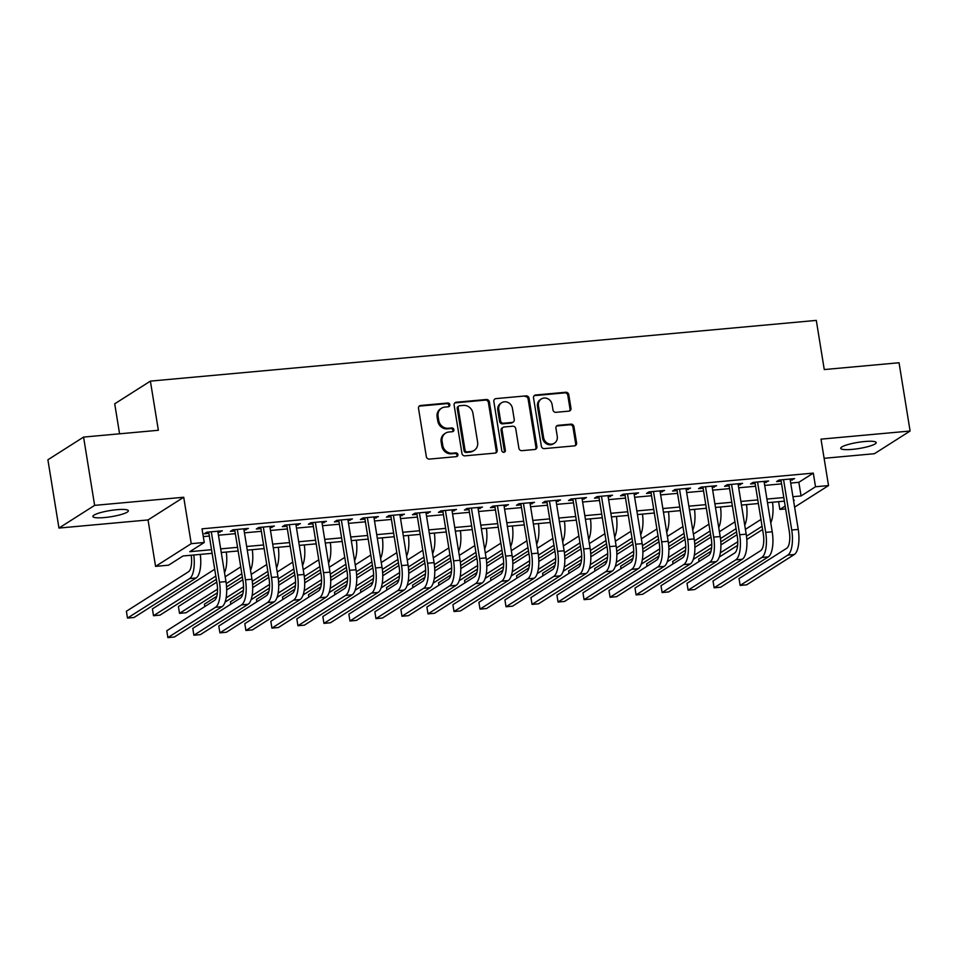 <?xml version="1.0" encoding="UTF-8"?>
<svg xmlns="http://www.w3.org/2000/svg" width="958" height="958" viewBox="0 0 958 958"><rect width="100%" height="100%" fill="white"/><g stroke="black" fill="none" stroke-linecap="round" stroke-linejoin="round"><path stroke-width="1.44" d="M449.853 404.731A1.928 1.76 57.5 0 0 447.757 403.019L420.634 405.485A2.754 2.515 57.5 0 0 418.514 408.395L426.334 456.655A2.754 2.515 57.5 0 0 429.316 459.098L456.439 456.631A1.928 1.76 57.5 0 0 457.924 454.595A1.928 1.76 57.5 0 0 455.84 452.871L452.332 453.194A8.826 8.059 57.5 0 1 442.764 445.362L442.117 441.339A8.826 8.059 57.5 0 1 445.554 433.148A8.826 8.059 57.5 0 1 448.895 432.022L452.404 431.699A1.928 1.76 57.5 0 0 453.888 429.663A1.928 1.76 57.5 0 0 451.805 427.951L448.284 428.262A8.826 8.059 57.5 0 1 438.728 420.43L438.081 416.407A8.826 8.059 57.5 0 1 441.506 408.216A8.826 8.059 57.5 0 1 444.859 407.09L448.368 406.767A1.928 1.76 57.5 0 0 449.853 404.731M448.56 406.743A1.928 1.76 57.5 0 0 446.799 403.629L419.664 406.096A2.754 2.515 57.5 0 0 419.149 406.204M456.643 456.595A1.928 1.76 57.5 0 0 454.87 453.493L451.362 453.805L452.332 453.194M452.595 431.663A1.928 1.76 57.5 0 0 450.835 428.561L447.326 428.873L448.284 428.262M864.619 441.53A17.974 3.114 170.8 0 0 840.705 448.332A17.974 3.114 170.8 0 0 852.285 449.374A17.974 3.114 170.8 0 0 876.199 442.572A17.974 3.114 170.8 0 0 864.619 441.53M116.78 509.704A17.974 3.114 170.8 0 0 92.866 516.506A17.974 3.114 170.8 0 0 104.434 517.559A17.974 3.114 170.8 0 0 128.36 510.758A17.974 3.114 170.8 0 0 116.78 509.704M568.848 411.15A2.754 2.515 57.5 0 0 570.968 408.24L568.777 394.696A2.754 2.515 57.5 0 0 565.783 392.253L535.654 394.995A2.754 2.515 57.5 0 0 533.534 397.917L541.354 446.165A2.754 2.515 57.5 0 0 544.336 448.619L574.465 445.865A2.754 2.515 57.5 0 0 576.584 442.955L573.938 426.597A2.754 2.515 57.5 0 0 570.956 424.154L558.059 425.328A2.754 2.515 57.5 0 0 555.939 428.238L557.257 436.357A7.377 6.742 57.5 0 1 554.383 443.195A7.377 6.742 57.5 0 1 543.593 437.602L538.444 405.833A7.377 6.742 57.5 0 1 541.318 398.983A7.377 6.742 57.5 0 1 552.107 404.587L552.97 409.88A2.754 2.515 57.5 0 0 555.951 412.323L568.848 411.15M790.709 483.048L798.852 482.305L813.306 473.108L815.521 486.76L828.526 485.574L794.613 507.141M83.574 437.087L94.626 505.369L58.953 528.062L47.9 459.78L83.574 437.087L158.357 430.274L150.394 381.116L816.3 320.403L824.263 369.56L899.047 362.747L910.1 431.028L821.006 439.147L828.526 485.574M58.953 528.062L148.047 519.943L183.72 497.25L94.626 505.369M183.72 497.25L191.241 543.677L204.246 542.491L189.78 551.688L211.538 549.7M813.306 473.108L202.03 528.828L204.246 542.491M489.37 401.941A2.754 2.515 57.5 0 0 486.377 399.498L456.248 402.24A2.754 2.515 57.5 0 0 454.128 405.15L461.948 453.409A2.754 2.515 57.5 0 0 464.929 455.852L495.058 453.11A2.754 2.515 57.5 0 0 497.178 450.2L489.37 401.941L488.4 402.552A2.754 2.515 57.5 0 0 485.419 400.109L455.289 402.851A2.754 2.515 57.5 0 0 454.763 402.959M495.957 398.624L526.086 395.87A2.754 2.515 57.5 0 1 529.067 398.324L536.887 446.572A2.754 2.515 57.5 0 1 534.768 449.494L521.87 450.667A2.754 2.515 57.5 0 1 518.889 448.212L515.715 428.645A2.754 2.515 57.5 0 0 512.722 426.202L504.171 426.981A2.754 2.515 57.5 0 0 502.052 429.891L505.357 450.26A1.928 1.76 57.5 0 1 504.603 452.056A1.928 1.76 57.5 0 1 501.776 450.595L493.837 401.534A2.754 2.515 57.5 0 1 495.957 398.624L526.086 395.87M824.108 458.307L874.426 453.709L910.1 431.028M218.017 532.504L222.352 530.792L206.748 532.217L204.341 533.75L208.892 533.331M244.027 530.133L248.373 528.421L232.758 529.846L230.351 531.379L234.902 530.96M270.036 527.762L274.383 526.05L258.768 527.475L256.361 529.008L260.911 528.588M296.046 525.379L300.393 523.679L284.789 525.104L282.37 526.637L286.921 526.217M322.056 523.008L326.403 521.308L310.799 522.733L308.392 524.265L312.943 523.846M348.077 520.637L352.412 518.937L336.809 520.362L334.402 521.894L338.952 521.475M374.087 518.266L378.422 516.566L362.819 517.979L360.412 519.523L364.962 519.104M400.097 515.895L404.444 514.195L388.828 515.608L386.421 517.14L390.972 516.733M426.106 513.524L430.453 511.823L414.838 513.237L412.431 514.769L416.981 514.362M452.116 511.153L456.463 509.452L440.86 510.865L438.441 512.398L443.003 511.991M478.138 508.782L482.473 507.081L466.869 508.494L464.462 510.027L469.013 509.62M504.147 506.411L508.482 504.698L492.879 506.123L490.472 507.656L495.023 507.249M530.157 504.04L534.504 502.327L518.889 503.752L516.482 505.285L521.032 504.878M556.167 501.669L560.514 499.956L544.898 501.381L542.491 502.914L547.042 502.507M582.177 499.298L586.524 497.585L570.92 499.01L568.501 500.543L573.052 500.136M608.186 496.927L612.533 495.214L596.93 496.639L594.511 498.172L599.073 497.765M634.208 494.556L638.543 492.843L622.94 494.268L620.533 495.801L625.083 495.394M660.218 492.184L664.553 490.472L648.949 491.897L646.542 493.43L651.093 493.011M686.227 489.813L690.574 488.101L674.959 489.526L672.552 491.059L677.102 490.64M712.237 487.442L716.584 485.73L700.969 487.155L698.562 488.688L703.112 488.269M738.247 485.071L742.594 483.359L726.99 484.784L724.571 486.317L729.134 485.898M764.268 482.7L768.603 480.988L753 482.413L750.593 483.946L755.144 483.527M203.288 536.6L209.335 536.049M218.448 535.223L235.345 533.678M244.47 532.852L261.354 531.307M270.479 530.481L287.364 528.936M296.489 528.097L313.374 526.565M322.499 525.726L339.395 524.194M348.508 523.355L365.405 521.823M374.53 520.984L391.415 519.452M400.54 518.613L417.425 517.081M426.549 516.242L443.434 514.709M452.559 513.871L469.444 512.338M478.569 511.5L495.466 509.967M504.579 509.129L521.475 507.596M530.6 506.758L547.485 505.225M556.61 504.387L573.495 502.854M582.62 502.016L599.504 500.483M608.629 499.645L625.526 498.1M634.639 497.274L651.536 495.729M660.661 494.903L677.545 493.358M686.67 492.532L703.555 490.987M712.68 490.161L729.565 488.616M738.69 487.79L755.575 486.245M764.7 485.419L781.596 483.874M790.278 480.329L794.613 478.617L779.01 480.042L776.603 481.575L781.153 481.156M150.394 381.116L114.721 403.809L119.582 433.806M785.644 508.926L779.848 509.452L785.189 506.064M778.591 501.681L779.848 509.452M212.125 553.329L183.038 555.975L168.572 565.184L155.567 566.37L191.241 543.677M148.047 519.943L155.567 566.37M792.925 496.699L801.068 495.957L815.521 486.76M220.663 548.874L237.56 547.329M246.673 546.503L263.57 544.958M272.695 544.132L289.579 542.587M298.704 541.761L315.589 540.216M324.714 539.39L341.599 537.845M350.724 537.019L367.609 535.474M376.734 534.648L393.63 533.103M402.743 532.277L419.64 530.732M428.765 529.906L445.65 528.361M454.775 527.535L471.659 525.99M480.784 525.164L497.669 523.619M506.794 522.793L523.691 521.248M532.804 520.422L549.7 518.877M558.825 518.038L575.71 516.506M584.835 515.667L601.72 514.135M610.845 513.296L627.73 511.764M636.854 510.925L653.739 509.393M662.864 508.554L679.761 507.022M688.874 506.183L705.771 504.65M714.896 503.812L731.78 502.279M740.905 501.441L757.79 499.908M766.915 499.07L783.8 497.537M793.583 500.723L794.314 500.256L793.511 500.327M784.386 501.154L767.502 502.699M758.377 503.525L741.492 505.07M732.367 505.896L715.482 507.441M706.357 508.267L689.461 509.812M680.348 510.638L663.451 512.183M654.326 513.009L637.441 514.554M628.316 515.38L611.432 516.925M602.307 517.751L585.422 519.296M576.297 520.134L559.412 521.667M550.287 522.505L533.39 524.038M524.277 524.876L507.381 526.409M498.256 527.247L481.371 528.78M472.246 529.618L455.361 531.151M446.236 531.989L429.352 533.522M420.227 534.36L403.33 535.893M394.217 536.731L377.32 538.264M368.195 539.103L351.311 540.635M342.186 541.474L325.301 543.006M316.176 543.845L299.291 545.377M290.166 546.216L273.281 547.748M264.157 548.587L247.26 550.131M238.147 550.958L221.25 552.503M798.852 482.305L801.068 495.957M219.945 532.325L219.741 531.031M245.955 529.954L245.751 528.66M271.964 527.583L271.761 526.289M297.986 525.212L297.77 523.918M323.996 522.84L323.78 521.547M350.005 520.469L349.79 519.176M376.015 518.098L375.811 516.805M402.025 515.727L401.821 514.434M428.046 513.356L427.831 512.063M454.056 510.985L453.841 509.68M480.066 508.614L479.85 507.309M506.075 506.243L505.872 504.938M532.085 503.86L531.882 502.567M558.095 501.489L557.891 500.196M584.117 499.118L583.901 497.825M610.126 496.747L609.911 495.454M636.136 494.376L635.92 493.083M662.146 492.005L661.942 490.712M688.155 489.634L687.952 488.341M714.177 487.263L713.961 485.969M740.187 484.892L739.971 483.598M766.196 482.521L765.981 481.227M792.206 480.15L792.003 478.856M441.506 408.216L440.548 408.838A8.826 8.059 57.5 0 0 437.111 417.029L438.081 416.407M447.326 428.873A8.826 8.059 57.5 0 1 437.77 421.041L437.111 417.029M445.554 433.148L444.584 433.77A8.826 8.059 57.5 0 0 441.147 441.949L442.117 441.339M451.362 453.805A8.826 8.059 57.5 0 1 441.806 445.973L441.147 441.949M495.585 453.002A2.754 2.515 57.5 0 0 496.22 450.811L488.4 402.552M459.672 405.737A1.928 1.76 57.5 0 0 458.187 407.773L465.049 450.128A1.928 1.76 57.5 0 0 467.133 451.841L470.833 451.505A8.826 8.059 57.5 0 0 474.186 450.38A8.826 8.059 57.5 0 0 477.623 442.189L472.929 413.233A8.826 8.059 57.5 0 0 463.373 405.402L459.672 405.737M458.93 405.988L457.972 406.599A1.928 1.76 57.5 0 0 457.217 408.395L458.187 407.773M474.186 450.38L473.216 450.99A8.826 8.059 57.5 0 1 469.875 452.116L466.175 452.463A1.928 1.76 57.5 0 1 464.079 450.751L457.217 408.395M535.294 449.386A2.754 2.515 57.5 0 0 535.917 447.182L528.109 398.935A2.754 2.515 57.5 0 0 525.116 396.492M503.13 427.328L502.16 427.951A2.754 2.515 57.5 0 0 501.094 430.501L504.387 450.883L505.357 450.26M504.064 452.272A1.928 1.76 57.5 0 0 504.387 450.883M512.422 408.336A7.377 6.742 57.5 0 0 501.633 402.743A7.377 6.742 57.5 0 0 498.771 409.581L500.579 420.778A2.754 2.515 57.5 0 0 503.561 423.22L512.123 422.442A2.754 2.515 57.5 0 0 514.242 419.532L512.422 408.336M501.633 402.743L500.675 403.354A7.377 6.742 57.5 0 0 497.801 410.204L498.771 409.581M513.165 422.095L512.207 422.706A2.754 2.515 57.5 0 1 511.153 423.065L502.603 423.843A2.754 2.515 57.5 0 1 499.609 421.388L497.801 410.204M541.318 398.983L540.348 399.594A7.377 6.742 57.5 0 0 537.486 406.443L538.444 405.833M554.383 443.195L553.413 443.817A7.377 6.742 57.5 0 1 542.623 438.213L537.486 406.443M574.992 445.757A2.754 2.515 57.5 0 0 575.626 443.566L572.98 427.22A2.754 2.515 57.5 0 0 569.986 424.765L557.089 425.939A2.754 2.515 57.5 0 0 556.574 426.047M569.375 411.042A2.754 2.515 57.5 0 0 569.998 408.85L567.807 395.319A2.754 2.515 57.5 0 0 564.825 392.864L534.696 395.618A2.754 2.515 57.5 0 0 534.169 395.726M191.169 555.245A14.047 5.173 84.8 0 1 188.522 571.746L126.396 611.264L127.498 618.09L189.636 578.572A21.064 7.748 -95.2 0 0 193.767 555.005M127.498 618.09L134 617.503L196.139 577.973A21.064 7.748 -95.2 0 0 200.27 554.407M208.676 532.037L217.047 583.721A14.047 5.173 84.8 0 1 214.448 600.438L166.776 630.771L167.878 637.597L215.55 607.264A21.064 7.748 -95.2 0 0 219.466 582.189L211.299 531.798M167.878 637.597L174.38 636.998L222.052 606.677A21.064 7.748 -95.2 0 0 225.968 581.59L217.801 531.211M214.712 569.256A14.047 5.173 84.8 0 1 214.544 569.363L152.406 608.893L153.508 615.719L215.646 576.201A21.064 7.748 -95.2 0 0 215.813 576.081M153.508 615.719L160.01 615.132L216.34 579.303M224.507 572.609A21.064 7.748 -95.2 0 0 226.28 552.036M240.721 566.885A14.047 5.173 84.8 0 1 240.554 566.992L225.19 576.776M216.795 582.117L178.416 606.522L179.529 613.348L217.526 589.17M226.256 583.626L241.656 573.83A21.064 7.748 -95.2 0 0 241.823 573.71M179.529 613.348L186.032 612.761L217.394 592.81M226.567 586.967L242.35 576.932M250.517 570.238A21.064 7.748 -95.2 0 0 252.301 549.664M266.731 564.513A14.047 5.173 84.8 0 1 266.563 564.621L251.2 574.405M242.805 579.746L226.687 589.996M216.783 596.295L204.425 604.151L204.82 606.558M226.124 597.888L243.548 586.799M252.265 581.255L267.665 571.459A21.064 7.748 -95.2 0 0 267.833 571.339M225.07 602.103L243.404 590.439M252.589 584.596L268.36 574.561M276.539 567.866A21.064 7.748 -95.2 0 0 278.311 547.293M292.741 562.142A14.047 5.173 84.8 0 1 292.573 562.25L277.209 572.034M268.815 577.375L252.696 587.625M242.805 593.924L230.447 601.78L230.83 604.187M252.134 595.517L269.557 584.428M278.275 578.883L293.675 569.088A21.064 7.748 -95.2 0 0 293.855 568.968M251.08 599.732L269.414 588.068M278.598 582.225L294.369 572.189M302.548 565.495A21.064 7.748 -95.2 0 0 304.321 544.922M234.698 529.666L243.069 581.35A14.047 5.173 84.8 0 1 240.458 598.067L192.786 628.4L193.887 635.226L241.56 604.893A21.064 7.748 -95.2 0 0 245.476 579.818L237.309 529.427M193.887 635.226L200.39 634.627L248.062 604.306A21.064 7.748 -95.2 0 0 251.978 579.219L243.811 528.828M260.708 527.295L269.078 578.979A14.047 5.173 84.8 0 1 266.468 595.696L218.795 626.029L219.897 632.855L267.569 602.522A21.064 7.748 -95.2 0 0 271.485 577.446L263.33 527.056M219.897 632.855L226.399 632.256L274.072 601.935A21.064 7.748 -95.2 0 0 277.988 576.848L269.833 526.457M286.717 524.924L295.088 576.608A14.047 5.173 84.8 0 1 292.477 593.325L244.805 623.658L245.919 630.484L293.579 600.151A21.064 7.748 -95.2 0 0 297.495 575.075L289.34 524.685M245.919 630.484L252.421 629.885L300.094 599.564A21.064 7.748 -95.2 0 0 303.997 574.477L295.842 524.086M312.727 522.553L321.098 574.237A14.047 5.173 84.8 0 1 318.487 590.954L270.815 621.287L271.928 628.113L319.601 597.78A21.064 7.748 -95.2 0 0 323.505 572.704L315.35 522.314M271.928 628.113L278.431 627.514L326.103 597.193A21.064 7.748 -95.2 0 0 330.007 572.106L321.852 521.715M318.751 559.771A14.047 5.173 84.8 0 1 318.583 559.879L303.219 569.663M294.825 575.004L278.706 585.254M268.815 591.541L256.457 599.409L256.84 601.816M278.143 593.146L295.567 582.057M304.297 576.512L319.697 566.717A21.064 7.748 -95.2 0 0 319.864 566.597M277.09 597.361L295.423 585.697M304.608 579.853L320.379 569.818M328.558 563.124A21.064 7.748 -95.2 0 0 330.33 542.551M338.737 520.182L347.107 571.866A14.047 5.173 84.8 0 1 344.509 588.583L296.836 618.916L297.938 625.742L345.61 595.409A21.064 7.748 -95.2 0 0 349.526 570.333L341.359 519.943M297.938 625.742L304.44 625.143L352.113 594.822A21.064 7.748 -95.2 0 0 356.029 569.735L347.862 519.344M344.772 557.4A14.047 5.173 84.8 0 1 344.605 557.508L329.229 567.292M320.834 572.621L304.728 582.883M294.825 589.17L282.466 597.038L282.861 599.445M304.153 590.775L321.577 579.686M330.306 574.141L345.706 564.334A21.064 7.748 -95.2 0 0 345.874 564.226M303.099 594.99L321.433 583.326M330.618 577.482L346.401 567.447M354.568 560.753A21.064 7.748 -95.2 0 0 356.34 540.18M364.747 517.811L373.129 569.495A14.047 5.173 84.8 0 1 370.518 586.212L322.846 616.545L323.948 623.371L371.62 593.038A21.064 7.748 -95.2 0 0 375.536 567.962L367.369 517.571M323.948 623.371L330.45 622.772L378.123 592.451A21.064 7.748 -95.2 0 0 382.038 567.364L373.871 516.973M370.782 555.017A14.047 5.173 84.8 0 1 370.614 555.137L355.238 564.921M346.856 570.25L330.738 580.512M320.834 586.799L308.476 594.667L308.871 597.074M330.163 588.404L347.586 577.315M356.316 571.77L371.716 561.963A21.064 7.748 -95.2 0 0 371.884 561.855M329.109 592.619L347.443 580.955M356.627 575.111L372.411 565.076M380.577 558.382A21.064 7.748 -95.2 0 0 382.362 537.809M390.768 515.44L399.139 567.124A14.047 5.173 84.8 0 1 396.528 583.841L348.856 614.162L349.957 621L397.63 590.667A21.064 7.748 -95.2 0 0 401.546 565.591L393.379 515.2M349.957 621L356.46 620.401L404.132 590.08A21.064 7.748 -95.2 0 0 408.048 564.992L399.881 514.602M396.792 552.646A14.047 5.173 84.8 0 1 396.624 552.766L381.26 562.55M372.866 567.878L356.747 578.141M346.844 584.428L334.486 592.295L334.881 594.702M356.172 586.033L373.608 574.944M382.326 569.399L397.726 559.592A21.064 7.748 -95.2 0 0 397.893 559.484M355.131 590.248L373.464 578.584M382.637 572.74L398.42 562.705M406.599 556.011A21.064 7.748 -95.2 0 0 408.371 535.438M416.778 513.069L425.148 564.753A14.047 5.173 84.8 0 1 422.538 581.47L374.865 611.791L375.967 618.629L423.64 588.296A21.064 7.748 -95.2 0 0 427.555 563.22L419.4 512.829M375.967 618.629L382.47 618.03L430.142 587.709A21.064 7.748 -95.2 0 0 434.058 562.621L425.903 512.231M422.801 550.275A14.047 5.173 84.8 0 1 422.634 550.395L407.27 560.179M398.875 565.507L382.757 575.77M372.854 582.057L360.507 589.924L360.891 592.331M382.194 583.661L399.618 572.573M408.336 567.028L423.735 557.221A21.064 7.748 -95.2 0 0 423.915 557.113M381.14 587.877L399.474 576.201M408.659 570.369L424.43 560.334M432.609 553.64A21.064 7.748 -95.2 0 0 434.381 533.067M442.788 510.698L451.158 562.382A14.047 5.173 84.8 0 1 448.548 579.099L400.875 609.42L401.989 616.257L449.661 585.925A21.064 7.748 -95.2 0 0 453.565 560.849L445.41 510.458M401.989 616.257L408.491 615.659L456.164 585.338A21.064 7.748 -95.2 0 0 460.068 560.25L451.913 509.86M448.811 547.904A14.047 5.173 84.8 0 1 448.643 548.024L433.279 557.807M424.885 563.136L408.767 573.387M398.875 579.686L386.517 587.553L386.9 589.96M408.204 581.29L425.627 570.202M434.345 564.657L449.757 554.85A21.064 7.748 -95.2 0 0 449.925 554.742M407.15 585.494L425.484 573.83M434.669 567.998L450.44 557.963M458.619 551.269A21.064 7.748 -95.2 0 0 460.391 530.696M468.797 508.327L477.168 560.011A14.047 5.173 84.8 0 1 474.557 576.728L426.885 607.049L427.998 613.886L475.671 583.554A21.064 7.748 -95.2 0 0 479.575 558.478L471.42 508.087M427.998 613.886L434.501 613.288L482.173 582.967A21.064 7.748 -95.2 0 0 486.089 557.879L477.922 507.489M474.833 545.533A14.047 5.173 84.8 0 1 474.653 545.653L459.289 555.424M450.895 560.765L434.776 571.016M424.885 577.315L412.527 585.182L412.91 587.589M434.214 578.919L451.637 567.831M460.367 562.274L475.767 552.479A21.064 7.748 -95.2 0 0 475.934 552.371M433.16 583.123L451.493 571.459M460.678 565.627L476.449 555.592M484.628 548.898A21.064 7.748 -95.2 0 0 486.401 528.325M494.807 505.956L503.178 557.64A14.047 5.173 84.8 0 1 500.579 574.357L452.906 604.678L454.008 611.515L501.681 581.183A21.064 7.748 -95.2 0 0 505.596 556.095L497.43 505.716M454.008 611.515L460.511 610.917L508.183 580.596A21.064 7.748 -95.2 0 0 512.099 555.508L503.932 505.117M500.842 543.162A14.047 5.173 84.8 0 1 500.675 543.282L485.299 553.053M476.904 558.394L460.798 568.645M450.895 574.944L438.536 582.811L438.932 585.218M460.223 576.548L477.647 565.459M486.377 559.903L501.776 550.108A21.064 7.748 -95.2 0 0 501.944 550M459.169 580.752L477.503 569.088M486.688 563.256L502.471 553.221M510.638 546.527A21.064 7.748 -95.2 0 0 512.41 525.954M520.829 503.585L529.199 555.257A14.047 5.173 84.8 0 1 526.589 571.986L478.916 602.307L480.018 609.132L527.69 578.812A21.064 7.748 -95.2 0 0 531.606 553.724L523.439 503.345M480.018 609.132L486.52 608.546L534.193 578.225A21.064 7.748 -95.2 0 0 538.109 553.137L529.942 502.746M546.838 501.214L555.209 552.886A14.047 5.173 84.8 0 1 552.598 569.615L504.926 599.936L506.028 606.761L553.7 576.441A21.064 7.748 -95.2 0 0 557.616 551.353L549.461 500.974M506.028 606.761L512.53 606.174L560.202 575.842A21.064 7.748 -95.2 0 0 564.118 550.766L555.963 500.375M572.848 498.831L581.219 550.515A14.047 5.173 84.8 0 1 578.608 567.244L530.936 597.564L532.049 604.39L579.71 574.07A21.064 7.748 -95.2 0 0 583.626 548.982L575.471 498.603M532.049 604.39L538.552 603.803L586.224 573.471A21.064 7.748 -95.2 0 0 590.128 548.395L581.973 498.004M526.852 540.791A14.047 5.173 84.8 0 1 526.684 540.911L511.321 550.682M502.926 556.023L486.808 566.274M476.904 572.573L464.546 580.44L464.941 582.847M486.233 574.177L503.657 563.088M512.386 557.532L527.786 547.736A21.064 7.748 -95.2 0 0 527.954 547.629M485.179 578.381L503.525 566.717M512.698 560.885L528.481 550.838M536.648 544.156A21.064 7.748 -95.2 0 0 538.432 523.583M552.862 538.42A14.047 5.173 84.8 0 1 552.694 538.54L537.33 548.311M528.936 553.652L512.817 563.903M502.914 570.202L490.556 578.069L490.951 580.476M512.255 571.794L529.678 560.717M538.396 555.161L553.796 545.365A21.064 7.748 -95.2 0 0 553.964 545.258M511.201 576.009L529.534 564.346M538.719 558.514L554.49 548.467M562.669 541.785A21.064 7.748 -95.2 0 0 564.442 521.212M578.871 536.049A14.047 5.173 84.8 0 1 578.704 536.169L563.34 545.94M554.945 551.281L538.827 561.532M528.936 567.831L516.578 575.698L516.961 578.105M538.264 569.423L555.688 558.346M564.406 552.79L579.806 542.994A21.064 7.748 -95.2 0 0 579.985 542.887M537.21 573.638L555.544 561.975M564.729 556.131L580.5 546.096M588.679 539.414A21.064 7.748 -95.2 0 0 590.451 518.841M598.858 496.46L607.228 548.144A14.047 5.173 84.8 0 1 604.618 564.873L556.945 595.193L558.059 602.019L605.731 571.698A21.064 7.748 -95.2 0 0 609.635 546.611L601.48 496.232M558.059 602.019L564.561 601.432L612.234 571.1A21.064 7.748 -95.2 0 0 616.138 546.024L607.983 495.633M604.881 533.678A14.047 5.173 84.8 0 1 604.714 533.798L589.35 543.569M580.955 548.91L564.837 559.161M554.945 565.459L542.587 573.327L542.97 575.734M564.274 567.052L581.698 555.975M590.427 550.419L605.827 540.623A21.064 7.748 -95.2 0 0 605.995 540.516M563.22 571.267L581.554 559.604M590.739 553.76L606.51 543.725M614.689 537.043A21.064 7.748 -95.2 0 0 616.461 516.47M624.867 494.089L633.238 545.773A14.047 5.173 84.8 0 1 630.627 562.502L582.967 592.822L584.069 599.648L631.741 569.327A21.064 7.748 -95.2 0 0 635.657 544.24L627.49 493.849M584.069 599.648L590.571 599.061L638.244 568.729A21.064 7.748 -95.2 0 0 642.159 543.653L633.992 493.262M630.903 531.307A14.047 5.173 84.8 0 1 630.723 531.427L615.359 541.198M606.965 546.539L590.858 556.79M580.955 563.088L568.597 570.956L568.992 573.363M590.284 564.681L607.707 553.604M616.437 548.048L631.837 538.252A21.064 7.748 -95.2 0 0 632.005 538.145M589.23 568.896L607.564 557.233M616.748 551.389L632.531 541.354M640.698 534.672A21.064 7.748 -95.2 0 0 642.471 514.099M650.877 491.717L659.248 543.402A14.047 5.173 84.8 0 1 656.649 560.131L608.977 590.451L610.078 597.277L657.751 566.956A21.064 7.748 -95.2 0 0 661.667 541.869L653.5 491.478M610.078 597.277L616.581 596.69L664.253 566.358A21.064 7.748 -95.2 0 0 668.169 541.282L660.002 490.891M656.913 528.936A14.047 5.173 84.8 0 1 656.745 529.056L641.369 538.827M632.987 544.168L616.868 554.419M606.965 560.717L594.607 568.585L595.002 570.992M616.293 562.31L633.717 551.233M642.447 545.677L657.847 535.881A21.064 7.748 -95.2 0 0 658.014 535.773M615.24 566.525L633.573 554.862M642.758 549.018L658.541 538.983M666.708 532.301A21.064 7.748 -95.2 0 0 668.492 511.728M676.899 489.346L685.269 541.03A14.047 5.173 84.8 0 1 682.659 557.76L634.986 588.08L636.088 594.906L683.761 564.585A21.064 7.748 -95.2 0 0 687.676 539.498L679.509 489.107M636.088 594.906L642.59 594.319L690.263 563.987A21.064 7.748 -95.2 0 0 694.179 538.911L686.012 488.52M682.922 526.565A14.047 5.173 84.8 0 1 682.755 526.684L667.391 536.456M658.996 541.797L642.878 552.048M632.975 558.346L620.616 566.214L621.012 568.621M642.303 559.939L659.739 548.862M668.456 543.306L683.856 533.51A21.064 7.748 -95.2 0 0 684.024 533.39M641.249 564.154L659.595 552.491M668.768 546.647L684.551 536.612M692.73 529.93A21.064 7.748 -95.2 0 0 694.502 509.357M702.909 486.975L711.279 538.659A14.047 5.173 84.8 0 1 708.669 555.389L660.996 585.709L662.098 592.535L709.77 562.214A21.064 7.748 -95.2 0 0 713.686 537.127L705.531 486.736M662.098 592.535L668.6 591.948L716.273 561.616A21.064 7.748 -95.2 0 0 720.188 536.54L712.034 486.149M708.932 524.194A14.047 5.173 84.8 0 1 708.764 524.313L693.4 534.085M685.006 539.426L668.888 549.676M658.984 555.975L646.626 563.831L647.021 566.25M668.325 557.568L685.748 546.491M694.466 540.935L709.866 531.139A21.064 7.748 -95.2 0 0 710.046 531.019M667.271 561.783L685.605 550.12M694.79 544.276L710.561 534.241M718.74 527.559A21.064 7.748 -95.2 0 0 720.512 506.986M728.918 484.604L737.289 536.288A14.047 5.173 84.8 0 1 734.678 553.017L687.006 583.338L688.119 590.164L735.792 559.843A21.064 7.748 -95.2 0 0 739.696 534.756L731.541 484.365M688.119 590.164L694.622 589.577L742.294 559.244A21.064 7.748 -95.2 0 0 746.198 534.169L738.043 483.778M734.942 521.823A14.047 5.173 84.8 0 1 734.774 521.942L719.41 531.714M711.016 537.055L694.897 547.305M685.006 553.604L672.648 561.46L673.031 563.879M694.334 555.197L711.758 544.12M720.476 538.564L735.888 528.768A21.064 7.748 -95.2 0 0 736.055 528.648M693.281 559.412L711.614 547.748M720.799 541.905L736.57 531.87M744.749 525.188A21.064 7.748 -95.2 0 0 746.521 504.615M754.928 482.233L763.298 533.917A14.047 5.173 84.8 0 1 760.688 550.646L713.015 580.967L714.129 587.793L761.802 557.472A21.064 7.748 -95.2 0 0 765.705 532.385L757.55 481.994M714.129 587.793L720.632 587.206L768.304 556.873A21.064 7.748 -95.2 0 0 772.22 531.798L764.053 481.407M760.963 519.452A14.047 5.173 84.8 0 1 760.784 519.571L745.42 529.343M737.025 534.684L720.907 544.934M711.016 551.233L698.657 559.089L699.041 561.508M720.344 552.826L737.768 541.749M746.498 536.193L761.897 526.397A21.064 7.748 -95.2 0 0 762.065 526.277M719.29 557.041L737.624 545.377M746.809 539.534L762.58 529.499M770.759 522.817A21.064 7.748 -95.2 0 0 772.531 502.243M780.938 479.862L789.308 531.546A14.047 5.173 84.8 0 1 786.71 548.275L739.037 578.596L740.139 585.422L787.811 555.101A21.064 7.748 -95.2 0 0 791.727 530.014L783.56 479.623M740.139 585.422L746.641 584.835L794.314 554.502A21.064 7.748 -95.2 0 0 798.23 529.427L790.063 479.036M446.799 403.629L447.757 403.019M454.87 453.493L455.84 452.871M450.835 428.561L451.805 427.951M437.77 421.041L438.728 420.43M441.806 445.973L442.764 445.362M419.664 406.096L420.634 405.485M496.22 450.811L497.178 450.2M455.289 402.851L456.248 402.24M485.419 400.109L486.377 399.498M464.079 450.751L465.049 450.128M466.175 452.463L467.133 451.841M469.875 452.116L470.833 451.505M528.109 398.935L529.067 398.324M535.917 447.182L536.887 446.572M501.094 430.501L502.052 429.891M499.609 421.388L500.579 420.778M502.603 423.843L503.561 423.22M511.153 423.065L512.123 422.442M542.623 438.213L543.593 437.602M557.089 425.939L558.059 425.328M569.986 424.765L570.956 424.154M572.98 427.22L573.938 426.597M575.626 443.566L576.584 442.955M534.696 395.618L535.654 394.995M564.825 392.864L565.783 392.253M567.807 395.319L568.777 394.696M569.998 408.85L570.968 408.24M189.636 578.572L196.139 577.973M219.466 582.189L225.968 581.59M215.55 607.264L222.052 606.677M245.476 579.818L251.978 579.219M241.56 604.893L248.062 604.306M271.485 577.446L277.988 576.848M267.569 602.522L274.072 601.935M297.495 575.075L303.997 574.477M293.579 600.151L300.094 599.564M323.505 572.704L330.007 572.106M319.601 597.78L326.103 597.193M349.526 570.333L356.029 569.735M345.61 595.409L352.113 594.822M375.536 567.962L382.038 567.364M371.62 593.038L378.123 592.451M401.546 565.591L408.048 564.992M397.63 590.667L404.132 590.08M427.555 563.22L434.058 562.621M423.64 588.296L430.142 587.709M453.565 560.849L460.068 560.25M449.661 585.925L456.164 585.338M479.575 558.478L486.089 557.879M475.671 583.554L482.173 582.967M505.596 556.095L512.099 555.508M501.681 581.183L508.183 580.596M531.606 553.724L538.109 553.137M527.69 578.812L534.193 578.225M557.616 551.353L564.118 550.766M553.7 576.441L560.202 575.842M583.626 548.982L590.128 548.395M579.71 574.07L586.224 573.471M609.635 546.611L616.138 546.024M605.731 571.698L612.234 571.1M635.657 544.24L642.159 543.653M631.741 569.327L638.244 568.729M661.667 541.869L668.169 541.282M657.751 566.956L664.253 566.358M687.676 539.498L694.179 538.911M683.761 564.585L690.263 563.987M713.686 537.127L720.188 536.54M709.77 562.214L716.273 561.616M739.696 534.756L746.198 534.169M735.792 559.843L742.294 559.244M765.705 532.385L772.22 531.798M761.802 557.472L768.304 556.873M791.727 530.014L798.23 529.427M787.811 555.101L794.314 554.502"/></g></svg>
